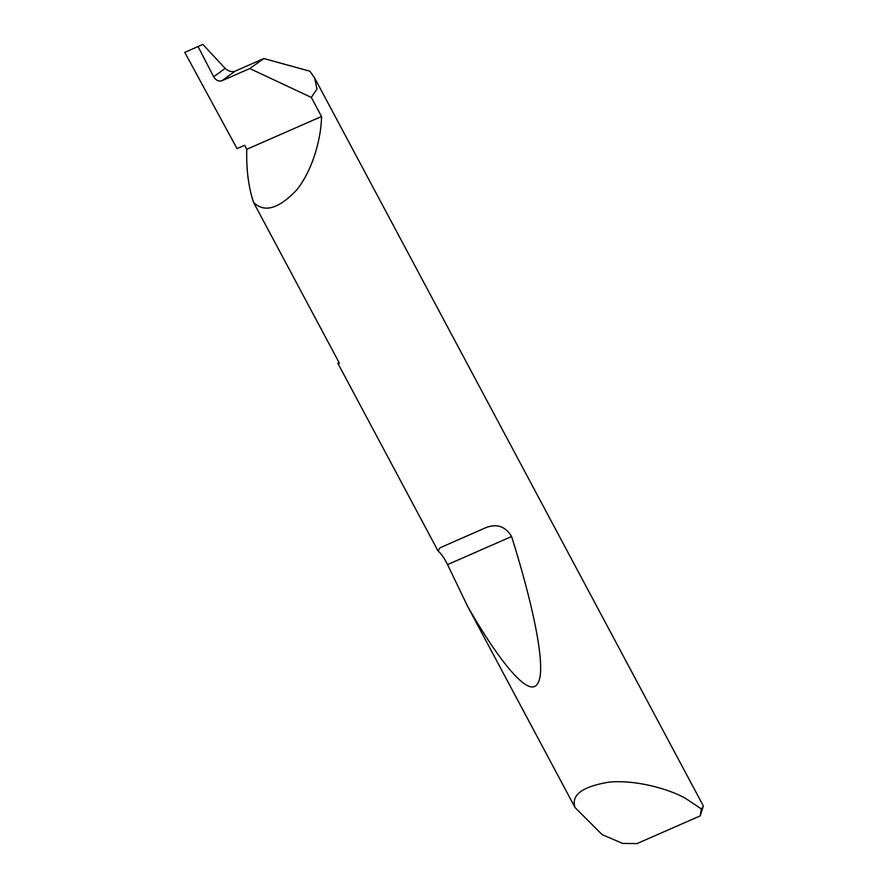 <?xml version="1.0" encoding="UTF-8"?>
<svg xmlns="http://www.w3.org/2000/svg" width="888" height="888" viewBox="0 0 888 888"><rect width="100%" height="100%" fill="white"/><g stroke="black" fill="none" stroke-linecap="round" stroke-linejoin="round"><path stroke-width="1.33" d="M202.841 44.4L198.046 46.542L213.675 76.801L225.164 68.387L202.841 44.4L184.76 52.37L237.029 148.607L244.622 145.277L246.775 149.295C246.231 169.453 248.507 187.179 253.591 202.475L339.427 363.225A57.287 5.694 151.9 0 1 337.851 363.314L438.05 550.982L440.048 547.774L482.517 529.148C495.193 522.91 504.884 525.363 511.588 536.519C533.71 606.815 546.964 670.385 537.629 683.538C529.159 698.723 499.267 661.593 467.643 606.415L447.552 564.601C444.366 558.164 441.192 553.624 438.05 550.982M225.164 68.387L225.252 68.465C228.416 71.306 231.646 72.228 234.954 71.218L221.945 80.753C218.726 81.685 215.984 80.397 213.731 76.901L213.675 76.801M703.24 806.371L700.388 815.573A50.416 5.006 151.9 0 1 700.277 815.85L636.985 843.6L622.599 843.4L602.12 834.598L575.035 807.525C570.884 795.015 582.306 786.535 609.29 782.106C636.607 779.642 669.63 789.321 685.614 798.423L701.287 808.901A57.287 5.694 -28.1 0 0 703.24 806.371A57.287 5.694 -28.1 0 0 703.218 805.738L314.663 78.033L309.912 71.207L263.847 58.553L234.954 71.218M221.945 80.753L249.772 68.543L311.311 97.414L321.512 116.517C321.401 136.918 313.064 169.652 296.814 189.799C278.888 208.813 264.48 213.031 253.591 202.475M575.035 807.525L467.643 606.415M311.311 97.414L316.983 89.078L314.663 78.033M249.772 68.543L263.847 58.553M184.76 52.37L198.046 46.542M321.512 116.517L246.775 149.295M700.277 815.85L701.287 808.901M338.85 362.149L337.851 363.314M440.048 547.774L482.517 529.148M447.552 564.601L511.588 536.519"/></g></svg>
